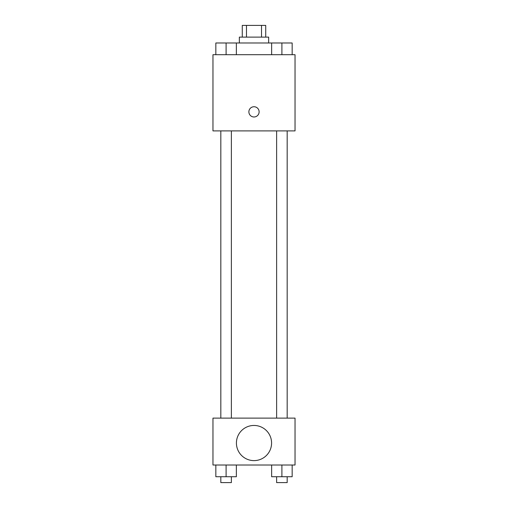 <?xml version="1.0" encoding="UTF-8"?>
<svg xmlns="http://www.w3.org/2000/svg" width="508" height="508" viewBox="0 0 508 508"><rect width="100%" height="100%" fill="white"/><g stroke="black" fill="none" stroke-linecap="round" stroke-linejoin="round"><path stroke-width="0.76" d="M246.482 37.122L246.482 25.4L242.278 25.4L242.278 37.122M246.482 25.4L265.722 25.4L265.722 37.122M261.518 37.122L261.518 25.4M239.344 42.983L239.344 37.122L268.656 37.122L268.656 42.983M271.64 54.705L271.64 42.983L215.843 42.983L215.843 54.705M212.966 54.705L295.034 54.705L295.034 130.905L212.966 130.905L212.966 54.705M254 116.986A5.131 5.131 0 0 1 249.561 109.296A5.131 5.131 0 0 1 258.439 109.296A5.131 5.131 0 0 1 254 116.986M212.966 418.122L295.034 418.122L295.034 465.017L212.966 465.017L212.966 418.122M254 460.616A17.583 17.583 0 0 1 238.773 434.245A17.583 17.583 0 0 1 269.227 434.245A17.583 17.583 0 0 1 254 460.616M271.64 465.017L271.64 476.739L292.157 476.739L292.157 465.017L292.157 476.739M281.902 476.739L281.902 465.017M287.179 476.739L287.179 482.6L276.625 482.6L276.625 476.739M215.843 465.017L215.843 476.739L236.36 476.739L236.36 465.017L236.36 476.739M226.098 476.739L226.098 465.017M231.375 476.739L231.375 482.6L220.821 482.6L220.821 476.739M271.64 42.983L292.157 42.983L292.157 54.705L292.157 42.983M281.902 54.705L281.902 42.983M287.179 42.983L276.625 42.983M226.098 54.705L226.098 42.983M236.36 54.705L236.36 42.983L236.36 54.705M231.375 42.983L220.821 42.983M276.625 130.905L276.625 418.122M287.179 130.905L287.179 418.122M231.375 418.122L231.375 130.905M220.821 418.122L220.821 130.905"/></g></svg>
